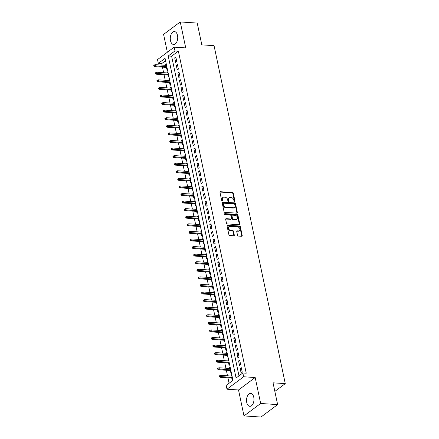 <?xml version="1.0" encoding="UTF-8"?>
<svg xmlns="http://www.w3.org/2000/svg" width="439" height="439" viewBox="0 0 439 439"><rect width="100%" height="100%" fill="white"/><g stroke="black" fill="none" stroke-linecap="round" stroke-linejoin="round"><path stroke-width="0.66" d="M234.624 201.699A0.571 0.423 53.2 0 0 234.98 201.205L233.318 193.303A0.818 0.598 53.2 0 0 232.494 192.518L220.493 191.722A0.818 0.598 53.2 0 0 219.983 192.425L221.651 200.327A0.571 0.423 53.2 0 0 222.584 200.387L222.37 199.366A2.607 1.921 53.2 0 1 222.941 197.418A2.607 1.921 53.2 0 1 224 197.127L224.998 197.193A2.607 1.921 53.2 0 1 227.632 199.712L227.846 200.738A0.571 0.423 53.2 0 0 228.785 200.799L228.565 199.772A2.607 1.921 53.2 0 1 229.142 197.824A2.607 1.921 53.2 0 1 230.201 197.534L231.199 197.599A2.607 1.921 53.2 0 1 233.833 200.124L234.047 201.144A0.571 0.423 53.2 0 0 234.624 201.699M234.541 201.682A0.571 0.423 53.2 0 0 234.53 201.545L232.868 193.637A0.818 0.598 53.2 0 0 232.044 192.853L220.043 192.062A0.818 0.598 53.2 0 0 219.994 192.057M222.145 200.864A0.571 0.423 53.2 0 0 222.134 200.722L221.914 199.701L222.37 199.366M228.346 201.276A0.571 0.423 53.2 0 0 228.335 201.133L228.115 200.113L228.565 199.772M253.764 397.229A6.475 3.71 -86.2 0 0 250.674 393.393A6.475 3.71 -86.2 0 0 246.74 402.481A6.475 3.71 -86.2 0 0 249.824 406.316A6.475 3.71 -86.2 0 0 253.764 397.229M177.51 35.4A6.475 3.71 -86.2 0 0 174.426 31.564A6.475 3.71 -86.2 0 0 170.491 40.646A6.475 3.71 -86.2 0 0 173.575 44.487A6.475 3.71 -86.2 0 0 177.51 35.4M237.526 235.277A0.818 0.598 53.2 0 0 238.35 236.067L241.719 236.286A0.818 0.598 53.2 0 0 242.229 235.589L240.38 226.809A0.818 0.598 53.2 0 0 239.557 226.025L227.556 225.229A0.818 0.598 53.2 0 0 227.045 225.931L228.895 234.706A0.818 0.598 53.2 0 0 229.718 235.496L233.784 235.765A0.818 0.598 53.2 0 0 234.294 235.063L233.504 231.309A0.818 0.598 53.2 0 0 232.681 230.519L230.662 230.387A2.179 1.602 53.2 0 1 228.648 228.834A2.179 1.602 53.2 0 1 228.938 226.65A2.179 1.602 53.2 0 1 229.822 226.409L237.724 226.93A2.179 1.602 53.2 0 1 239.738 228.483A2.179 1.602 53.2 0 1 239.447 230.667A2.179 1.602 53.2 0 1 238.564 230.909L237.247 230.821A0.818 0.598 53.2 0 0 236.736 231.523L237.526 235.277M242.844 372.98L243.64 376.766L226.985 389.212L226.184 385.426L232.939 380.377L165.069 58.332L158.32 63.375L157.519 59.589L174.179 47.143L174.974 50.929L168.225 55.978L236.089 378.023L242.844 372.98L246.235 373.199L178.371 51.154L174.974 50.929M174.179 47.143L185.724 47.906L180.253 21.95L197.232 23.069L201.825 44.855L214.045 45.661L285.268 383.626L273.042 382.819L277.635 404.604L260.656 403.479L255.185 377.529L243.64 376.766M236.84 213.156A0.818 0.598 53.2 0 0 237.351 212.454L235.502 203.68A0.818 0.598 53.2 0 0 234.678 202.889L222.683 202.099A0.818 0.598 53.2 0 0 222.172 202.802L224.022 211.576A0.818 0.598 53.2 0 0 224.845 212.366L236.84 213.156M237.938 215.247L239.787 224.022A0.818 0.598 53.2 0 1 239.282 224.724L227.281 223.928A0.818 0.598 53.2 0 1 226.458 223.144L225.668 219.385A0.818 0.598 53.2 0 1 226.178 218.688L231.04 219.006A0.818 0.598 53.2 0 0 231.551 218.309L231.029 215.818A0.818 0.598 53.2 0 0 230.206 215.028L225.136 214.693A0.571 0.423 53.2 0 1 224.916 213.65L237.115 214.457A0.818 0.598 53.2 0 1 237.938 215.247L237.488 215.582L239.337 224.356L239.787 224.022M277.635 404.604L260.975 417.05L243.996 415.931L260.656 403.479M180.253 21.95L163.599 34.396L167.358 52.241M231.337 376.047L231.166 375.252L231.869 375.301M231.765 378.078L232.127 379.801L232.719 379.356M229.74 368.469L229.57 367.673L230.272 367.723M230.168 370.5L230.53 372.223L231.123 371.778M228.143 360.891L227.973 360.101L228.675 360.145M228.571 362.921L228.933 364.644L229.526 364.2M226.546 353.313L226.376 352.522L227.078 352.566M226.974 355.349L227.336 357.066L227.929 356.622M224.949 345.734L224.779 344.944L225.481 344.988M225.377 347.77L225.739 349.488L226.332 349.043M223.352 338.156L223.182 337.366L223.885 337.41M223.78 340.192L224.142 341.91L224.735 341.465M221.755 330.583L221.585 329.788L222.288 329.832M222.183 332.614L222.546 334.337L223.138 333.887M220.158 323.005L219.988 322.21L220.691 322.259M220.587 325.036L220.949 326.759L221.541 326.314M218.562 315.427L218.392 314.631L219.094 314.681M218.99 317.457L219.352 319.18L219.944 318.736M216.965 307.849L216.795 307.053L217.497 307.102M217.393 309.879L217.755 311.602L218.348 311.158M215.368 300.271L215.198 299.48L215.9 299.524M215.796 302.301L216.158 304.024L216.751 303.579M213.771 292.692L213.601 291.902L214.303 291.946M214.199 294.723L214.561 296.446L215.154 296.001M212.174 285.114L212.004 284.324L212.706 284.368M212.602 287.15L212.964 288.867L213.557 288.423M210.577 277.536L210.407 276.746L211.11 276.789M211.005 279.572L211.368 281.289L211.96 280.845M208.98 269.958L208.81 269.167L209.513 269.211M209.408 271.993L209.771 273.716L210.363 273.267M207.384 262.385L207.213 261.589L207.916 261.639M207.812 264.415L208.174 266.138L208.766 265.688M205.787 254.807L205.617 254.011L206.319 254.06M206.215 256.837L206.577 258.56L207.17 258.116M204.19 247.228L204.02 246.433L204.722 246.482M204.618 249.259L204.98 250.982L205.573 250.537M202.593 239.65L202.423 238.854L203.125 238.904M203.021 241.68L203.383 243.404L203.976 242.959M200.996 232.072L200.826 231.282L201.528 231.326M201.424 234.102L201.786 235.825L202.379 235.381M199.399 224.494L199.229 223.703L199.932 223.747M199.827 226.529L200.189 228.247L200.782 227.803M197.802 216.915L197.632 216.125L198.335 216.169M198.23 218.951L198.593 220.669L199.185 220.224M196.206 209.337L196.035 208.547L196.738 208.591M196.634 211.373L196.996 213.091L197.588 212.646M194.609 201.764L194.439 200.969L195.141 201.013M195.037 203.795L195.399 205.518L195.992 205.068M193.012 194.186L192.842 193.39L193.544 193.44M193.44 196.217L193.802 197.94L194.395 197.495M191.415 186.608L191.245 185.812L191.947 185.862M191.843 188.638L192.205 190.361L192.798 189.917M189.818 179.03L189.648 178.234L190.35 178.283M190.246 181.06L190.608 182.783L191.206 182.339M188.221 171.451L188.051 170.661L188.754 170.705M188.649 173.482L189.011 175.205L189.61 174.76M186.624 163.873L186.454 163.083L187.157 163.127M187.052 165.904L187.415 167.627L188.013 167.182M185.028 156.295L184.857 155.505L185.56 155.549M185.456 158.331L185.818 160.048L186.416 159.604M183.431 148.717L183.261 147.927L183.963 147.97M183.859 150.753L184.221 152.47L184.819 152.026M181.834 141.138L181.664 140.348L182.366 140.392M182.262 143.174L182.624 144.897L183.222 144.447M180.237 133.566L180.067 132.77L180.769 132.819M180.665 135.596L181.027 137.319L181.625 136.869M178.64 125.988L178.47 125.192L179.172 125.241M179.068 128.018L179.43 129.741L180.028 129.296M177.043 118.409L176.873 117.614L177.576 117.663M177.471 120.44L177.833 122.163L178.432 121.718M175.446 110.831L175.276 110.035L175.979 110.085M175.874 112.861L176.237 114.584L176.835 114.14M173.849 103.253L173.679 102.463L174.382 102.507M174.278 105.283L174.64 107.006L175.238 106.562M172.253 95.675L172.083 94.884L172.785 94.928M172.681 97.71L173.043 99.428L173.641 98.984M170.656 88.096L170.486 87.306L171.188 87.35M171.084 90.132L171.446 91.85L172.044 91.405M169.059 80.518L168.889 79.728L169.591 79.772M169.487 82.554L169.849 84.272L170.447 83.827M167.462 72.945L167.292 72.15L167.994 72.194M167.89 74.976L168.252 76.699L168.85 76.249M176.785 61.548L175.825 57.004L174.7 57.844L175.66 62.393L176.785 61.548M178.382 69.126L177.422 64.582L176.297 65.422L177.257 69.966L178.382 69.126M179.979 76.704L179.019 72.161L177.894 73L178.854 77.544L179.979 76.704M181.576 84.283L180.616 79.733L179.491 80.578L180.451 85.122L181.576 84.283M183.173 91.861L182.212 87.312L181.087 88.157L182.048 92.7L183.173 91.861M184.77 99.439L183.809 94.89L182.684 95.729L183.645 100.279L184.77 99.439M186.366 107.017L185.406 102.468L184.281 103.308L185.242 107.857L186.366 107.017M187.963 114.59L187.003 110.046L185.878 110.886L186.838 115.435L187.963 114.59M189.56 122.168L188.6 117.625L187.475 118.464L188.435 123.013L189.56 122.168M191.157 129.746L190.197 125.203L189.072 126.042L190.032 130.592L191.157 129.746M192.754 137.325L191.794 132.781L190.669 133.621L191.629 138.164L192.754 137.325M194.351 144.903L193.39 140.354L192.266 141.199L193.226 145.743L194.351 144.903M195.948 152.481L194.987 147.932L193.862 148.777L194.823 153.321L195.948 152.481M197.545 160.059L196.584 155.51L195.459 156.355L196.42 160.899L197.545 160.059M199.141 167.638L198.181 163.088L197.056 163.928L198.016 168.477L199.141 167.638M200.738 175.216L199.778 170.667L198.653 171.506L199.613 176.055L200.738 175.216M202.335 182.789L201.375 178.245L200.25 179.085L201.21 183.634L202.335 182.789M203.932 190.367L202.972 185.823L201.847 186.663L202.807 191.212L203.932 190.367M205.529 197.945L204.569 193.401L203.444 194.241L204.404 198.785L205.529 197.945M207.126 205.523L206.165 200.98L205.04 201.819L206.001 206.363L207.126 205.523M208.723 213.102L207.762 208.552L206.637 209.398L207.598 213.941L208.723 213.102M210.319 220.68L209.359 216.131L208.234 216.976L209.194 221.519L210.319 220.68M211.916 228.258L210.956 223.709L209.831 224.548L210.791 229.098L211.916 228.258M213.513 235.836L212.553 231.287L211.428 232.127L212.388 236.676L213.513 235.836M215.11 243.409L214.15 238.865L213.025 239.705L213.985 244.254L215.11 243.409M216.707 250.987L215.747 246.444L214.622 247.283L215.582 251.832L216.707 250.987M218.304 258.566L217.343 254.022L216.218 254.861L217.179 259.411L218.304 258.566M219.901 266.144L218.94 261.6L217.815 262.44L218.776 266.983L219.901 266.144M221.497 273.722L220.537 269.173L219.412 270.018L220.373 274.562L221.497 273.722M223.094 281.3L222.134 276.751L221.009 277.596L221.969 282.14L223.094 281.3M224.691 288.878L223.731 284.329L222.606 285.174L223.566 289.718L224.691 288.878M226.288 296.457L225.328 291.908L224.203 292.747L225.163 297.296L226.288 296.457M227.885 304.035L226.925 299.486L225.8 300.325L226.76 304.875L227.885 304.035M229.482 311.608L228.521 307.064L227.397 307.904L228.357 312.453L229.482 311.608M231.079 319.186L230.118 314.642L228.993 315.482L229.954 320.031L231.079 319.186M232.675 326.764L231.715 322.221L230.59 323.06L231.551 327.604L232.675 326.764M234.272 334.342L233.312 329.799L232.187 330.638L233.147 335.182L234.272 334.342M235.869 341.921L234.909 337.371L233.784 338.217L234.744 342.76L235.869 341.921M237.466 349.499L236.506 344.95L235.381 345.795L236.341 350.338L237.466 349.499M239.063 357.077L238.103 352.528L236.978 353.368L237.938 357.917L239.063 357.077M240.66 364.655L239.699 360.106L238.575 360.946L239.535 365.495L240.66 364.655M178.371 51.154L171.616 56.203L238.981 375.861M240.171 368.524L241.132 373.073L242.257 372.228L241.296 367.684L240.171 368.524L241.494 368.612M165.574 60.719L161.717 63.6L162.035 65.115M162.463 67.145L163.632 72.687M164.06 74.723L165.229 80.266M165.657 82.302L166.825 87.844M167.254 89.88L168.422 95.422M168.85 97.453L170.019 103M170.447 105.031L171.616 110.579M172.044 112.609L173.213 118.157M173.641 120.187L174.81 125.735M175.238 127.765L176.407 133.313M176.835 135.344L178.004 140.886M178.432 142.922L179.6 148.464M180.028 150.5L181.197 156.043M181.625 158.078L182.794 163.621M183.222 165.651L184.391 171.199M184.819 173.229L185.988 178.777M186.416 180.808L187.585 186.356M188.013 188.386L189.182 193.934M189.61 195.964L190.778 201.506M191.206 203.542L192.375 209.085M192.803 211.121L193.972 216.663M194.4 218.699L195.569 224.241M195.997 226.272L197.166 231.819M197.594 233.85L198.763 239.398M199.191 241.428L200.36 246.976M200.788 249.006L201.956 254.554M202.384 256.585L203.553 262.132M203.981 264.163L205.15 269.705M205.578 271.741L206.747 277.283M207.175 279.319L208.344 284.862M208.772 286.897L209.941 292.44M210.369 294.47L211.538 300.018M211.966 302.048L213.134 307.596M213.563 309.627L214.731 315.175M215.159 317.205L216.328 322.753M216.756 324.783L217.925 330.326M218.353 332.361L219.516 337.904M219.95 339.94L221.113 345.482M221.547 347.518L222.71 353.06M223.144 355.091L224.307 360.639M224.741 362.669L225.904 368.217M226.337 370.247L227.501 375.795M227.934 377.825L229.076 383.263M166.293 64.127L165.695 64.571L165.865 65.367M166.293 67.397L166.655 69.121L167.254 68.676M167.292 72.15L167.89 71.705M168.889 79.728L169.487 79.283M170.486 87.306L171.084 86.862M172.083 94.884L172.681 94.44M173.679 102.463L174.278 102.013M175.276 110.035L175.874 109.591M176.873 117.614L177.471 117.169M178.47 125.192L179.068 124.747M180.067 132.77L180.665 132.326M181.664 140.348L182.262 139.904M183.261 147.927L183.859 147.482M184.857 155.505L185.456 155.06M186.454 163.083L187.052 162.633M188.051 170.661L188.649 170.211M189.648 178.234L190.246 177.79M191.245 185.812L191.843 185.368M192.842 193.39L193.44 192.946M194.439 200.969L195.037 200.524M196.035 208.547L196.634 208.102M197.632 216.125L198.23 215.681M199.229 223.703L199.827 223.259M200.826 231.282L201.424 230.832M202.423 238.854L203.021 238.41M204.02 246.433L204.618 245.988M205.617 254.011L206.215 253.566M207.213 261.589L207.812 261.145M208.81 269.167L209.408 268.723M210.407 276.746L211.005 276.301M212.004 284.324L212.602 283.879M213.601 291.902L214.199 291.452M215.198 299.48L215.796 299.03M216.795 307.053L217.393 306.609M218.392 314.631L218.99 314.187M219.988 322.21L220.587 321.765M221.585 329.788L222.183 329.343M223.182 337.366L223.78 336.922M224.779 344.944L225.377 344.5M226.376 352.522L226.974 352.073M227.973 360.101L228.571 359.651M229.57 367.673L230.168 367.229M231.166 375.252L231.765 374.807M274.852 391.407L285.268 383.626M255.185 377.529L238.531 389.975L243.996 415.931M238.531 389.975L226.985 389.212M161.717 63.6L158.32 63.375M171.616 56.203L168.225 55.978M165.695 64.571L166.397 64.621M174.7 57.844L176.023 57.932M176.297 65.422L177.619 65.51M177.894 73L179.216 73.088M179.491 80.578L180.813 80.666M181.087 88.157L182.41 88.239M182.684 95.729L184.007 95.817M184.281 103.308L185.604 103.395M185.878 110.886L187.201 110.974M187.475 118.464L188.797 118.552M189.072 126.042L190.394 126.13M190.669 133.621L191.991 133.708M192.266 141.199L193.588 141.287M193.862 148.777L195.185 148.865M195.459 156.355L196.782 156.438M197.056 163.928L198.379 164.016M198.653 171.506L199.975 171.594M200.25 179.085L201.572 179.172M201.847 186.663L203.169 186.751M203.444 194.241L204.766 194.329M205.04 201.819L206.363 201.907M206.637 209.398L207.96 209.485M208.234 216.976L209.557 217.058M209.831 224.548L211.154 224.636M211.428 232.127L212.75 232.215M213.025 239.705L214.347 239.793M214.622 247.283L215.944 247.371M216.218 254.861L217.541 254.949M217.815 262.44L219.138 262.527M219.412 270.018L220.735 270.106M221.009 277.596L222.332 277.684M222.606 285.174L223.928 285.257M224.203 292.747L225.525 292.835M225.8 300.325L227.122 300.413M227.397 307.904L228.719 307.991M228.993 315.482L230.316 315.57M230.59 323.06L231.913 323.148M232.187 330.638L233.51 330.726M233.784 338.217L235.106 338.304M235.381 345.795L236.703 345.877M236.978 353.368L238.3 353.455M238.575 360.946L239.897 361.034M229.142 197.824L228.686 198.165A2.607 1.921 53.2 0 0 228.115 200.113M222.941 197.418L222.491 197.753A2.607 1.921 53.2 0 0 221.914 199.701M236.89 213.156A0.818 0.598 53.2 0 0 236.901 212.794L235.052 204.014A0.818 0.598 53.2 0 0 234.228 203.23L222.233 202.434A0.818 0.598 53.2 0 0 222.183 202.434M234.744 204.437A0.571 0.423 53.2 0 0 234.168 203.883L223.632 203.191A0.571 0.423 53.2 0 0 223.275 203.68L223.506 204.755A2.607 1.921 53.2 0 0 226.14 207.279L233.339 207.751A2.607 1.921 53.2 0 0 234.399 207.46A2.607 1.921 53.2 0 0 234.969 205.512L234.744 204.437M223.182 203.526A0.571 0.423 53.2 0 0 222.825 204.014L223.275 203.68M234.399 207.46L233.949 207.801A2.607 1.921 53.2 0 1 232.889 208.091L225.69 207.614A2.607 1.921 53.2 0 1 223.056 205.095L222.825 204.014M239.332 224.724A0.818 0.598 53.2 0 0 239.337 224.356M231.375 218.918L230.925 219.253A0.818 0.598 53.2 0 1 230.59 219.346L225.728 219.023A0.818 0.598 53.2 0 0 225.679 219.023M224.548 213.996L236.665 214.792L237.115 214.457M236.094 219.341A2.179 1.602 53.2 0 0 236.978 219.099A2.179 1.602 53.2 0 0 237.269 216.91A2.179 1.602 53.2 0 0 235.255 215.362L232.472 215.176A0.818 0.598 53.2 0 0 231.962 215.878L232.483 218.37A0.818 0.598 53.2 0 0 233.307 219.154L236.094 219.341L235.644 219.676A2.179 1.602 53.2 0 0 236.528 219.434L236.978 219.099M232.138 215.269L231.688 215.604A0.818 0.598 53.2 0 0 231.512 216.213L231.962 215.878M235.644 219.676L232.857 219.495A0.818 0.598 53.2 0 1 232.033 218.704L231.512 216.213M237.488 215.582A0.818 0.598 53.2 0 0 236.665 214.792M239.447 230.667L238.997 231.002A2.179 1.602 53.2 0 1 238.114 231.243L236.797 231.161A0.818 0.598 53.2 0 0 236.747 231.155M228.938 226.65L228.489 226.99A2.179 1.602 53.2 0 0 228.198 229.174A2.179 1.602 53.2 0 0 230.212 230.722L230.662 230.387M233.833 235.765A0.818 0.598 53.2 0 0 233.844 235.403L233.054 231.644A0.818 0.598 53.2 0 0 232.231 230.859L230.212 230.722M241.768 236.292A0.818 0.598 53.2 0 0 241.779 235.924L239.93 227.15A0.818 0.598 53.2 0 0 239.107 226.359L227.106 225.569A0.818 0.598 53.2 0 0 227.056 225.569M154.182 65.038L153.732 65.378L153.891 66.135L154.341 65.795L154.182 65.038L155.181 64.659L155.472 66.026L154.66 66.629L166.99 67.441M154.341 65.795L166.853 66.777M155.181 64.659L166.562 65.411M154.66 66.629L153.891 66.135M155.779 72.616L155.329 72.951L155.488 73.714L155.938 73.373L155.779 72.616L156.778 72.237L157.069 73.604L156.257 74.207L168.587 75.02M155.938 73.373L168.45 74.356M156.778 72.237L168.159 72.989M156.257 74.207L155.488 73.714M157.376 80.194L156.926 80.529L157.085 81.286L157.535 80.952L157.376 80.194L158.375 79.816L158.666 81.177L157.853 81.786L170.184 82.598M157.535 80.952L170.047 81.928M158.375 79.816L169.756 80.567M157.853 81.786L157.085 81.286M158.973 87.773L158.523 88.107L158.682 88.865L159.132 88.53L158.973 87.773L159.972 87.394L160.262 88.755L159.45 89.364L171.781 90.176M159.132 88.53L171.644 89.507M159.972 87.394L171.353 88.146M159.45 89.364L158.682 88.865M160.57 95.351L160.12 95.686L160.279 96.443L160.729 96.108L160.57 95.351L161.568 94.972L161.859 96.333L161.047 96.942L173.378 97.754M160.729 96.108L173.24 97.085M161.568 94.972L172.95 95.724M161.047 96.942L160.279 96.443M162.167 102.929L161.717 103.264L161.876 104.021L162.326 103.686L162.167 102.929L163.165 102.55L163.456 103.911L162.644 104.515L174.974 105.333M162.326 103.686L174.837 104.663M163.165 102.55L174.546 103.302M162.644 104.515L161.876 104.021M163.763 110.507L163.313 110.842L163.473 111.599L163.923 111.265L163.763 110.507L164.762 110.123L165.053 111.49L164.241 112.093L176.571 112.911M163.923 111.265L176.434 112.241M164.762 110.123L176.143 110.875M164.241 112.093L163.473 111.599M165.36 118.08L164.91 118.42L165.069 119.178L165.519 118.843L165.36 118.08L166.359 117.701L166.65 119.068L165.838 119.671L178.168 120.489M165.519 118.843L178.031 119.82M166.359 117.701L177.74 118.453M165.838 119.671L165.069 119.178M166.957 125.658L166.507 125.998L166.666 126.756L167.116 126.416L166.957 125.658L167.956 125.28L168.247 126.646L167.435 127.25L179.765 128.067M167.116 126.416L179.628 127.398M167.956 125.28L179.337 126.031M167.435 127.25L166.666 126.756M168.554 133.237L168.104 133.577L168.263 134.334L168.713 133.994L168.554 133.237L169.553 132.858L169.844 134.224L169.031 134.828L181.362 135.64M168.713 133.994L181.225 134.976M169.553 132.858L180.934 133.61M169.031 134.828L168.263 134.334M170.151 140.815L169.701 141.149L169.86 141.912L170.31 141.572L170.151 140.815L171.15 140.436L171.44 141.802L170.628 142.406L182.959 143.218M170.31 141.572L182.822 142.549M171.15 140.436L182.531 141.188M170.628 142.406L169.86 141.912M171.748 148.393L171.298 148.728L171.457 149.485L171.907 149.15L171.748 148.393L172.746 148.014L173.037 149.375L172.225 149.984L184.556 150.797M171.907 149.15L184.418 150.127M172.746 148.014L184.128 148.766M172.225 149.984L171.457 149.485M173.345 155.971L172.895 156.306L173.054 157.063L173.504 156.728L173.345 155.971L174.343 155.593L174.634 156.953L173.822 157.563L186.152 158.375M173.504 156.728L186.015 157.705M174.343 155.593L185.724 156.344M173.822 157.563L173.054 157.063M174.941 163.549L174.492 163.884L174.651 164.641L175.101 164.307L174.941 163.549L175.94 163.171L176.231 164.532L175.419 165.141L187.749 165.953M175.101 164.307L187.612 165.283M175.94 163.171L187.321 163.923M175.419 165.141L174.651 164.641M176.538 171.128L176.088 171.462L176.248 172.22L176.697 171.885L176.538 171.128L177.537 170.749L177.828 172.11L177.016 172.714L189.346 173.531M176.697 171.885L189.209 172.862M177.537 170.749L188.918 171.495M177.016 172.714L176.248 172.22M178.135 178.706L177.685 179.041L177.844 179.798L178.294 179.463L178.135 178.706L179.134 178.322L179.425 179.688L178.613 180.292L190.943 181.109M178.294 179.463L190.806 180.44M179.134 178.322L190.515 179.074M178.613 180.292L177.844 179.798M179.732 186.279L179.282 186.619L179.441 187.376L179.891 187.041L179.732 186.279L180.731 185.9L181.022 187.266L180.209 187.87L192.54 188.688M179.891 187.041L192.403 188.018M180.731 185.9L192.112 186.652M180.209 187.87L179.441 187.376M181.329 193.857L180.879 194.197L181.038 194.954L181.488 194.614L181.329 193.857L182.328 193.478L182.619 194.845L181.806 195.448L194.137 196.26M181.488 194.614L194 195.596M182.328 193.478L193.709 194.23M181.806 195.448L181.038 194.954M182.926 201.435L182.476 201.77L182.635 202.533L183.085 202.192L182.926 201.435L183.925 201.057L184.215 202.423L183.403 203.027L195.734 203.839M183.085 202.192L195.596 203.175M183.925 201.057L195.306 201.808M183.403 203.027L182.635 202.533M184.523 209.013L184.073 209.348L184.232 210.105L184.682 209.771L184.523 209.013L185.521 208.635L185.812 209.996L185 210.605L197.331 211.417M184.682 209.771L197.193 210.747M185.521 208.635L196.902 209.387M185 210.605L184.232 210.105M186.12 216.592L185.67 216.926L185.829 217.684L186.279 217.349L186.12 216.592L187.118 216.213L187.409 217.574L186.597 218.183L198.927 218.995M186.279 217.349L198.79 218.326M187.118 216.213L198.499 216.965M186.597 218.183L185.829 217.684M187.716 224.17L187.266 224.505L187.426 225.262L187.876 224.927L187.716 224.17L188.715 223.791L189.006 225.152L188.194 225.761L200.524 226.573M187.876 224.927L200.387 225.904M188.715 223.791L200.096 224.543M188.194 225.761L187.426 225.262M189.313 231.748L188.863 232.083L189.022 232.84L189.472 232.505L189.313 231.748L190.312 231.369L190.603 232.73L189.791 233.334L202.121 234.152M189.472 232.505L201.984 233.482M190.312 231.369L201.693 232.116M189.791 233.334L189.022 232.84M190.91 239.326L190.46 239.661L190.619 240.418L191.069 240.084L190.91 239.326L191.909 238.942L192.2 240.309L191.388 240.912L203.718 241.73M191.069 240.084L203.581 241.06M191.909 238.942L203.29 239.694M191.388 240.912L190.619 240.418M192.507 246.899L192.057 247.239L192.216 247.997L192.666 247.662L192.507 246.899L193.506 246.52L193.797 247.887L192.984 248.49L205.315 249.308M192.666 247.662L205.178 248.639M193.506 246.52L204.887 247.272M192.984 248.49L192.216 247.997M194.104 254.477L193.654 254.818L193.813 255.575L194.263 255.235L194.104 254.477L195.103 254.099L195.393 255.465L194.581 256.069L206.912 256.881M194.263 255.235L206.774 256.217M195.103 254.099L206.484 254.85M194.581 256.069L193.813 255.575M195.701 262.056L195.251 262.396L195.41 263.153L195.86 262.813L195.701 262.056L196.699 261.677L196.99 263.043L196.178 263.647L208.509 264.459M195.86 262.813L208.371 263.795M196.699 261.677L208.081 262.429M196.178 263.647L195.41 263.153M197.298 269.634L196.848 269.969L197.007 270.731L197.457 270.391L197.298 269.634L198.296 269.255L198.587 270.622L197.775 271.225L210.105 272.037M197.457 270.391L209.968 271.368M198.296 269.255L209.677 270.007M197.775 271.225L197.007 270.731M198.894 277.212L198.444 277.547L198.604 278.304L199.054 277.969L198.894 277.212L199.893 276.833L200.184 278.194L199.372 278.803L211.702 279.616M199.054 277.969L211.565 278.946M199.893 276.833L211.274 277.585M199.372 278.803L198.604 278.304M200.491 284.79L200.041 285.125L200.2 285.882L200.65 285.548L200.491 284.79L201.49 284.412L201.781 285.773L200.969 286.382L213.299 287.194M200.65 285.548L213.162 286.524M201.49 284.412L212.871 285.163M200.969 286.382L200.2 285.882M202.088 292.369L201.638 292.703L201.797 293.461L202.247 293.126L202.088 292.369L203.087 291.99L203.378 293.351L202.566 293.96L214.896 294.772M202.247 293.126L214.759 294.103M203.087 291.99L214.468 292.742M202.566 293.96L201.797 293.461M203.685 299.947L203.235 300.281L203.394 301.039L203.844 300.704L203.685 299.947L204.684 299.568L204.975 300.929L204.162 301.533L216.493 302.35M203.844 300.704L216.356 301.681M204.684 299.568L216.065 300.314M204.162 301.533L203.394 301.039M205.282 307.525L204.832 307.86L204.991 308.617L205.441 308.282L205.282 307.525L206.281 307.141L206.571 308.507L205.759 309.111L218.09 309.929M205.441 308.282L217.953 309.259M206.281 307.141L217.662 307.893M205.759 309.111L204.991 308.617M206.879 315.098L206.429 315.438L206.588 316.195L207.038 315.861L206.879 315.098L207.877 314.719L208.168 316.085L207.356 316.689L219.687 317.507M207.038 315.861L219.549 316.837M207.877 314.719L219.259 315.471M207.356 316.689L206.588 316.195M208.476 322.676L208.026 323.016L208.185 323.773L208.635 323.433L208.476 322.676L209.474 322.297L209.765 323.664L208.953 324.267L221.283 325.079M208.635 323.433L221.146 324.416M209.474 322.297L220.855 323.049M208.953 324.267L208.185 323.773M210.072 330.254L209.622 330.589L209.782 331.352L210.232 331.011L210.072 330.254L211.071 329.876L211.362 331.242L210.55 331.846L222.88 332.658M210.232 331.011L222.743 331.994M211.071 329.876L222.452 330.627M210.55 331.846L209.782 331.352M211.669 337.832L211.219 338.167L211.378 338.924L211.828 338.59L211.669 337.832L212.668 337.454L212.959 338.815L212.147 339.424L224.477 340.236M211.828 338.59L224.34 339.566M212.668 337.454L224.049 338.206M212.147 339.424L211.378 338.924M213.266 345.411L212.816 345.745L212.975 346.503L213.425 346.168L213.266 345.411L214.265 345.032L214.556 346.393L213.744 347.002L226.074 347.814M213.425 346.168L225.937 347.145M214.265 345.032L225.646 345.784M213.744 347.002L212.975 346.503M214.863 352.989L214.413 353.324L214.572 354.081L215.022 353.746L214.863 352.989L215.862 352.61L216.153 353.971L215.34 354.58L227.671 355.392M215.022 353.746L227.534 354.723M215.862 352.61L227.243 353.362M215.34 354.58L214.572 354.081M216.46 360.567L216.01 360.902L216.169 361.659L216.619 361.324L216.46 360.567L217.459 360.189L217.749 361.549L216.937 362.153L229.268 362.971M216.619 361.324L229.131 362.301M217.459 360.189L228.84 360.935M216.937 362.153L216.169 361.659M218.057 368.145L217.607 368.48L217.766 369.237L218.216 368.903L218.057 368.145L219.056 367.761L219.346 369.128L218.534 369.731L230.865 370.549M218.216 368.903L230.727 369.879M219.056 367.761L230.437 368.513M218.534 369.731L217.766 369.237M219.654 375.718L219.204 376.058L219.363 376.816L219.813 376.481L219.654 375.718L220.652 375.34L220.943 376.706L220.131 377.31L232.461 378.127M219.813 376.481L232.324 377.458M220.652 375.34L232.033 376.091M220.131 377.31L219.363 376.816M234.53 201.545L234.98 201.205M222.134 200.722L222.584 200.387M228.335 201.133L228.785 200.799M220.043 192.062L220.493 191.722M232.044 192.853L232.494 192.518M232.868 193.637L233.318 193.303M222.233 202.434L222.683 202.099M234.228 203.23L234.678 202.889M235.052 204.014L235.502 203.68M236.901 212.794L237.351 212.454M223.056 205.095L223.506 204.755M225.69 207.614L226.14 207.279M232.889 208.091L233.339 207.751M225.728 219.023L226.178 218.688M230.59 219.346L231.04 219.006M224.559 213.919L224.916 213.65M232.033 218.704L232.483 218.37M232.857 219.495L233.307 219.154M236.797 231.161L237.247 230.821M238.114 231.243L238.564 230.909M232.231 230.859L232.681 230.519M233.054 231.644L233.504 231.309M233.844 235.403L234.294 235.063M227.106 225.569L227.556 225.229M239.107 226.359L239.557 226.025M239.93 227.15L240.38 226.809M241.779 235.924L242.229 235.589M222.952 203.592L223.402 203.252"/></g></svg>
